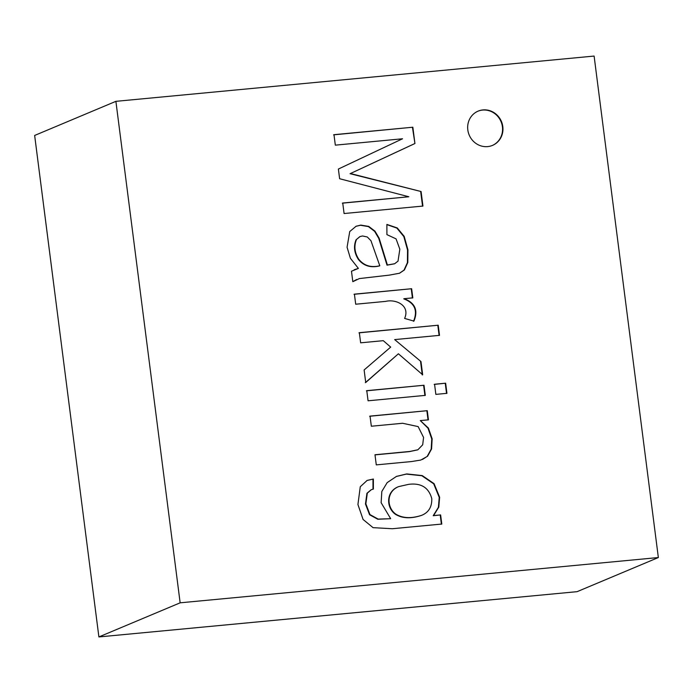 <?xml version="1.0" encoding="UTF-8"?>
<svg xmlns="http://www.w3.org/2000/svg" width="693" height="693" viewBox="0 0 693 693"><rect width="100%" height="100%" fill="white"/><g stroke="black" fill="none" stroke-linecap="round" stroke-linejoin="round"><path stroke-width="1.04" d="M373.38 489.067L371.257 489.734L367.307 493.156L365.861 503.82L369.949 514.578L378.179 519.092L390.67 518.693L381.133 502.711L381.826 491.476L387.17 482.631L396.448 476.412L406.722 473.925L422.236 475.58L434.061 483.653L439.631 497.227L438.79 507.137L433.584 515.575L440.618 514.916L441.787 524.055L392.325 528.733L373.059 527.659L363.08 519.464L357.926 504.521L360.273 486.737L367.151 480.414L373.371 479.036L373.38 489.067M371.067 489.821L366.926 493.312L365.471 503.984L369.56 514.743L377.789 519.256L390.67 518.693M366.952 480.5L373.371 479.036M372.981 479.201L372.99 489.232M398.432 486.694L398.241 486.772C385.654 491.787 386.218 507.848 395.434 514.301C402.286 518.485 410.923 518.866 421.335 515.453L421.526 515.375M408.749 484.329L398.622 486.616C386.044 491.623 386.607 507.692 395.824 514.137C402.676 518.321 411.313 518.702 421.725 515.297C428.646 512.473 431.999 506.93 431.782 498.639C428.785 487.595 421.11 482.822 408.749 484.329M396.257 476.498L406.341 474.09L421.855 475.745L433.679 483.818L439.241 497.392L438.4 507.302L433.194 515.739L440.618 514.916M440.228 515.072L441.398 524.211M368.07 400.797L366.779 390.661L424.003 385.247L425.303 395.374L368.07 400.797M360.646 342.818L359.346 332.683L438.21 325.216L439.509 335.351L394.672 339.596L420.972 361.564L422.669 374.783L398.397 353.785L365.731 382.51L364.12 369.958L390.687 347.106L383.272 340.67L360.646 342.818M351.481 271.232L358.394 268.408L350.407 258.298L347.072 247.245L349.74 231.557L356.081 226.247L360.819 225.104L368.745 226.412L374.991 231.167L379.132 238.193L387.396 264.995L394.663 263.738L398.016 261.148L399.835 249.211L396.058 238.868L386.911 234.615L386.876 224.419L397.262 227.945L404.192 236.374L407.934 249.844L407.805 262.5L404.4 269.958L399.566 273.224L389.336 275.121L359.329 278.577L352.815 281.696L351.481 271.232M115.896 101.334L594.109 56.064L658.35 557.544L180.145 602.823L115.896 101.334L34.65 135.456L98.891 636.936L180.145 602.823M355.7 304.218L354.409 294.144L411.642 288.721L412.811 297.86L404.149 298.683C415.081 302.858 418.347 310.334 413.929 321.11L404.608 318.425C410.395 305.466 395.859 298.874 385.629 301.386L355.7 304.218M435.854 394.378L434.563 384.243L445.642 383.194L446.933 393.329L435.854 394.378M371.335 426.23L370.036 416.103L427.269 410.68L428.439 419.819L420.296 420.59L428.378 428.014L432.146 438.808L431.583 448.951L427.572 456.237L420.781 460.057L411.46 461.555L376.282 464.882L374.982 454.755L409.849 451.455L417.888 449.774L422.704 444.776L423.57 437.448L418.148 426.593L402.624 423.267L371.335 426.23M487.655 146.604A18.581 17.481 67.2 0 0 492.498 145.391A18.581 17.481 67.2 0 0 501.429 121.492A18.581 17.481 67.2 0 0 478.109 111.131A18.581 17.481 67.2 0 0 468.329 132.519A18.581 17.481 67.2 0 0 487.655 146.604M335.325 145.149L333.983 134.685L412.846 127.217L414.934 143.52L350.441 173.527L421.084 191.528L422.947 206.064L344.083 213.531L342.74 203.014L408.844 196.76L339.631 178.733L338.383 169.04L402.529 138.782L335.325 145.149M658.35 557.544L577.104 591.666L98.891 636.936M356.419 239.674C353.828 246.214 354.608 252.737 358.757 259.234C363.981 265.705 370.998 267.879 379.79 265.765L370.946 240.696L367.281 236.971L362.474 235.975L359.996 236.582L356.029 239.839C353.439 246.379 354.227 252.902 358.376 259.399C363.6 265.869 370.608 268.044 379.409 265.93L379.79 265.765M359.797 236.668L356.029 239.839M354.236 269.716L358.394 268.408M386.876 224.627L396.881 228.11L403.802 236.538L407.553 250L407.415 262.664L404.019 270.123L399.367 273.302M356.73 279.47L352.806 281.601M355.89 226.334L360.429 225.26L368.355 226.576L374.601 231.332L378.742 238.349L387.015 265.159L394.473 263.816M41.71 190.488L54.245 288.34L41.701 190.497M354.028 294.3L411.642 288.721M411.252 288.886L412.422 298.025M413.539 321.266C417.957 310.49 414.7 303.014 403.759 298.848L404.149 298.683M358.965 332.848L438.21 325.216M437.82 325.381L439.119 335.507M420.972 361.564L394.672 339.596M420.59 361.729L422.28 374.948M365.341 382.675L398.397 353.785M434.173 384.407L445.642 383.194M445.252 383.359L446.552 393.494M366.389 390.826L424.003 385.247M423.622 385.403L424.922 395.538M369.646 416.259L427.269 410.68M426.879 410.845L428.049 419.984M422.479 459.459L427.191 456.401L431.193 449.116L431.756 438.972L427.988 428.179L420.296 420.59M375 454.877L409.459 451.619L417.688 449.852M492.307 145.478A18.581 17.481 67.2 0 0 501.039 121.656A18.581 17.481 67.2 0 0 477.919 111.209M333.602 134.849L412.846 127.217M412.456 127.382L414.934 143.52M414.544 143.676L350.441 173.527M350.052 173.692L421.084 191.528M420.694 191.692L422.557 206.228M342.351 203.179L408.844 196.76M477.962 601.048L198.042 627.546L477.962 601.048"/></g></svg>
